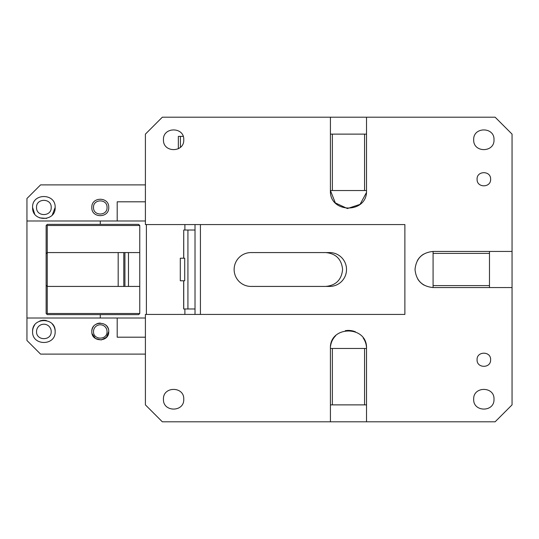 <?xml version="1.0" encoding="UTF-8"?>
<svg xmlns="http://www.w3.org/2000/svg" width="539" height="539" viewBox="0 0 539 539"><rect width="100%" height="100%" fill="white"/><g stroke="black" fill="none" stroke-linecap="round" stroke-linejoin="round"><path stroke-width="0.81" d="M325.731 252.575C335.972 253.579 341.591 259.219 342.588 269.5C341.591 279.781 335.972 285.421 325.731 286.425M346.523 269.5A16.925 16.857 -90 0 1 329.666 286.425L250.992 286.425A16.925 16.857 -90 0 1 234.135 269.5A16.925 16.857 -90 0 1 250.992 252.575L329.666 252.575A16.925 16.857 -90 0 1 346.523 269.5M364.566 404.877L330.42 404.877L330.42 348.47C329.302 325.179 367.638 325.185 366.52 348.47L364.566 348.47L364.566 404.877L366.52 404.877L366.52 348.47L366.52 421.801L495.125 421.801L512.05 404.877L512.05 134.123L495.125 117.199L162.327 117.199L145.402 134.123L145.402 224.568L404.877 224.568L404.877 314.432L404.877 224.568M195.017 314.432L195.017 224.568M364.566 190.53L366.52 190.53L366.52 134.123L364.566 134.123L364.566 190.53L330.42 190.53C329.295 213.666 367.349 213.909 366.52 190.759L366.52 117.199M330.42 117.199L330.42 134.123L364.566 134.123M330.42 404.877L330.42 421.801L162.327 421.801L145.402 404.877L145.402 314.432L404.877 314.432M512.05 251.45L433.08 251.45C422.118 252.522 416.101 258.538 415.03 269.5C416.101 280.462 422.118 286.478 433.08 287.55L512.05 287.55M473.693 139.992C473.35 152.955 494.634 152.719 494 139.763C494.627 126.665 473.067 126.665 473.693 139.763L473.693 139.992M490.618 179.251C491.029 170.513 476.658 170.519 477.076 179.251L477.082 179.474C476.948 188.071 491.036 187.835 490.618 179.251M163.452 399.237C162.825 386.14 184.392 386.14 183.759 399.237L183.759 399.46C184.102 412.429 162.818 412.187 163.452 399.237M477.076 359.749C476.658 351.017 491.036 351.017 490.618 359.749L490.611 359.978C490.746 368.575 476.658 368.339 477.076 359.749M473.693 399.237C473.067 386.14 494.627 386.14 494 399.237L494 399.46C494.344 412.429 473.06 412.187 473.693 399.237M183.759 139.763C184.392 126.665 162.825 126.665 163.452 139.763L163.458 139.992C163.115 152.955 184.399 152.719 183.759 139.763M366.52 421.801L330.42 421.801M200.42 314.432L200.42 224.568M330.42 134.123L330.42 190.53L335.332 202.913L347.399 208.546L360.052 204.375L366.392 192.666M366.52 348.47A18.05 18.05 0 0 0 363.219 338.061M355.477 331.835A18.05 18.05 0 0 0 345.304 330.697M335.73 335.682A18.05 18.05 0 0 0 330.562 346.193M417.765 279.054A18.05 18.05 0 0 0 424.126 285.171M423.526 254.186A18.05 18.05 0 0 0 417.408 260.539M332.374 404.877L332.374 348.47L364.566 348.47M330.42 348.47L332.374 348.47M433.08 253.404L433.08 251.45L489.486 251.45L489.486 253.404L433.08 253.404L433.08 287.55M489.486 287.55L489.486 253.404M489.486 285.596L433.08 285.596M332.374 190.53L332.374 134.123M183.738 258.221L183.738 230.018L195.017 230.018M187.922 230.018L187.922 308.982L195.017 308.982M183.678 280.779L183.678 308.982L187.922 308.982M183.738 230.018L183.678 258.221M184.702 258.221L184.702 280.779L180.296 280.779L180.296 258.221L184.702 258.221M117.199 220.99L117.199 201.808L145.402 201.808M145.402 220.99L26.95 220.99L26.95 198.507L40.566 184.89L145.402 184.89M34.644 213.943L32.589 207.454C31.895 192.901 55.854 192.901 55.153 207.454C55.854 192.901 31.895 192.895 32.589 207.454L32.596 207.677C32.178 222.095 55.854 221.859 55.153 207.454L52.31 214.94M108.743 207.454C109.262 196.54 91.3 196.533 91.819 207.454L91.819 207.677C91.583 218.457 109.269 218.228 108.743 207.454C109.269 218.221 91.576 218.457 91.819 207.677L91.819 207.454C91.293 196.54 109.262 196.54 108.743 207.454M183.179 136.38L180.41 136.38L180.41 147.302M180.41 136.38L178.342 136.38L178.342 148.744M184.89 314.432L184.89 308.982M184.89 230.018L184.89 224.568M145.402 354.11L40.566 354.11L26.95 340.493L26.95 220.99M46.563 218.41L39.529 217.864M146.399 314.432L146.399 224.568M91.819 331.546C91.293 320.631 109.262 320.631 108.743 331.546L108.737 331.775C108.979 342.555 91.293 342.319 91.819 331.546A8.462 8.462 0 0 1 93.53 326.445M34.604 325.118A11.279 11.279 0 0 0 32.589 331.546C31.895 316.993 55.854 316.993 55.153 331.546L55.153 331.775C55.564 346.193 31.889 345.957 32.589 331.546C31.889 345.957 55.564 346.193 55.153 331.775L55.153 331.546M100.281 314.628L100.281 318.01L26.95 318.01M145.402 318.01L100.281 318.01M100.281 220.99L100.281 224.372M139.763 313.496L139.763 252.575L139.763 313.496L138.638 314.628L47.257 314.628L46.691 314.062L47.257 313.496L139.763 313.496M36.537 207.454C36.086 197.995 51.656 197.995 51.205 207.454C51.663 216.766 36.369 217.001 36.544 207.677L36.537 207.454M107.045 207.454C107.47 216.038 93.375 216.274 93.517 207.677L93.51 207.454C93.092 198.723 107.463 198.723 107.045 207.454M117.199 318.01L117.199 337.192L145.402 337.192M93.51 331.546C93.085 340.136 107.18 340.372 107.045 331.775L107.045 331.546A6.771 6.771 0 0 0 100.281 324.781A6.771 6.771 0 0 0 93.51 331.546M36.537 331.546C36.079 340.864 51.373 341.099 51.198 331.775L51.205 331.546A7.33 7.33 0 0 0 43.875 324.215A7.33 7.33 0 0 0 36.537 331.546M92.088 333.668L95.491 338.519L101.238 339.954L106.513 337.266L108.743 331.546M108.413 329.208A8.462 8.462 0 0 0 105.253 324.707M100.369 323.09A8.462 8.462 0 0 0 96.387 324.033M55.126 330.784A11.279 11.279 0 0 0 52.317 324.067M46.448 320.564A11.279 11.279 0 0 0 39.691 321.069M139.763 225.504L47.257 225.504L47.257 252.575L46.132 253.707L46.132 225.504L47.257 224.372L138.638 224.372L139.763 225.504L139.763 252.575L128.471 252.575L128.471 286.425L47.257 286.425L47.257 313.496M46.691 314.062L46.132 313.496L46.132 285.293L47.257 286.425L47.257 252.575L123.802 252.575L123.802 286.425M124.92 286.425L124.92 252.575L123.802 252.575M124.92 252.575L128.471 252.575M139.763 286.425L128.471 286.425M46.691 224.938L47.257 225.504M46.132 285.293L46.132 253.707M183.738 308.982L183.738 280.779M118.182 286.425L118.182 252.575"/></g></svg>
